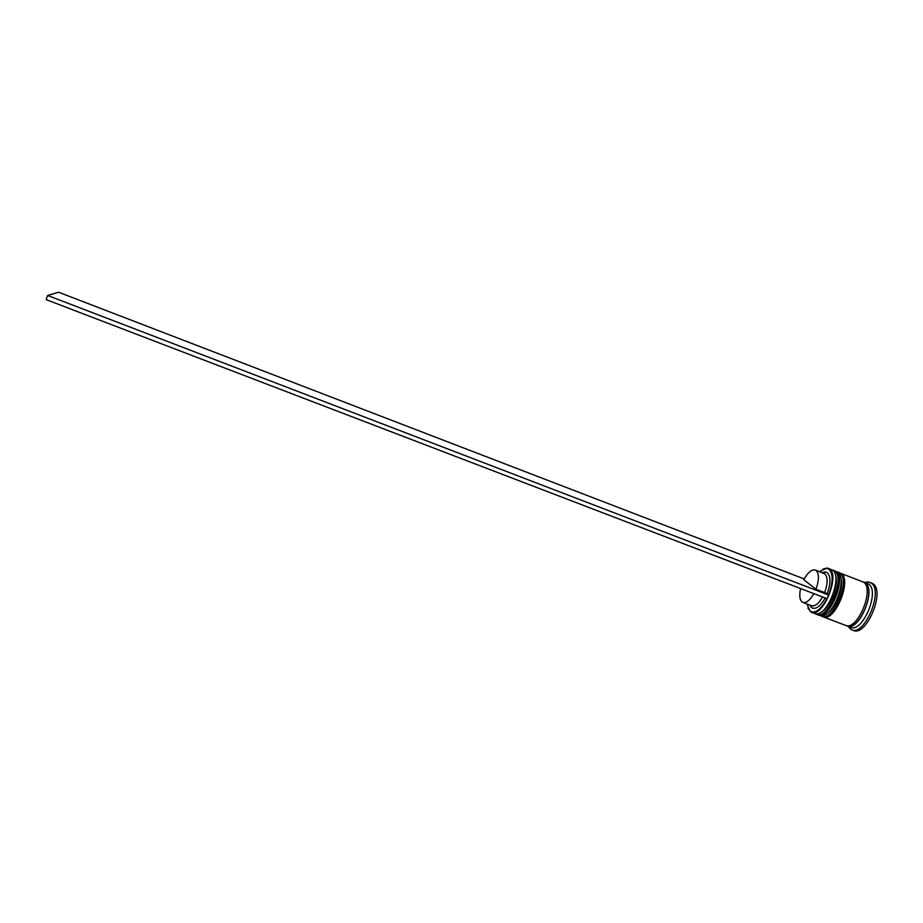 <?xml version="1.0" encoding="UTF-8"?>
<svg xmlns="http://www.w3.org/2000/svg" width="923" height="923" viewBox="0 0 923 923"><rect width="100%" height="100%" fill="white"/><g stroke="black" fill="none" stroke-linecap="round" stroke-linejoin="round"><path stroke-width="1.38" d="M806.979 603.965L810.048 611.234C815.147 613.887 820.789 609.699 826.962 598.646M822.681 569.214L827.008 568.026L829.408 568.903C840.426 575.248 822.658 618.168 811.444 612.399L807.821 607.945M804.21 578.952L58.541 292.21L47.638 295.475L46.15 299.629L827.17 598.727L828.635 594.966C833.215 582.309 833.307 573.691 828.9 569.133L826.547 568.256L819.393 571.614M835.269 574.637C839.595 583.844 830.169 608.384 820.801 612.33C830.169 608.384 839.595 583.844 835.269 574.637M811.444 612.399L815.944 613.876C827.596 615.976 842.757 576.483 832.684 570.241L828.358 568.326M840.495 576.725C844.787 585.978 835.465 610.276 826.085 614.28C835.465 610.276 844.787 585.978 840.495 576.725M817.997 614.891L821.182 615.86C832.915 617.868 847.972 578.629 837.899 572.272L835.973 571.441C847.106 577.833 829.339 620.706 817.997 614.891L817.49 614.66M863.12 581.882L868.543 584.063C880.323 590.697 862.578 633.328 850.602 627.282L846.356 625.586M864.839 582.459L867.828 581.917L871.07 582.955C883.888 590.097 864.655 636.351 851.641 629.774L848.018 626.302M823.166 616.852L845.468 625.332C857.352 631.344 875.096 588.678 863.42 582.078L841.13 573.448C852.367 579.875 834.611 622.713 823.166 616.852L822.658 616.633M864.009 582.136L865.128 582.748C876.838 589.347 859.094 632.013 847.176 625.99M869.858 582.309L872.777 583.613C885.63 590.778 866.397 637.008 853.348 630.421L851.641 629.774M803.829 579.69C807.798 572.456 811.629 569.237 815.309 570.033L816.105 570.472C819.232 573.771 819.186 580.025 815.944 589.232L803.829 579.69M815.309 570.033L824.747 573.818C827.931 577.129 827.919 583.394 824.689 592.589L815.944 589.232M822.208 572.698L825.3 571.96L827.285 572.698C830.885 576.437 830.838 583.474 827.17 593.824L824.689 592.589M828.635 594.966L827.17 593.824M825.243 597.989C820.201 606.607 815.655 609.838 811.605 607.657L809.794 605.038M823.189 572.283L822.566 572.837M810.163 605.176L810.244 606.007M822.624 596.985C818.701 603.642 815.009 606.549 811.536 605.696L802.883 602.407C799.768 600.688 798.995 596.062 800.564 588.539M813.89 593.639C809.979 600.319 806.31 603.238 802.883 602.407M828.808 595.104L47.638 295.475M832.442 570.045L834.588 570.91C845.699 577.29 827.931 620.175 816.613 614.372L816.959 614.499C828.289 620.302 846.056 577.429 834.934 571.049L833.688 570.402M837.599 572.052L839.757 572.918C850.971 579.332 833.204 622.171 821.793 616.333L820.801 615.814M821.966 616.391L822.128 616.46C833.55 622.31 851.318 579.471 840.103 573.045L838.845 572.398M863.593 582.205L865.047 582.921C876.838 589.624 858.563 632.59 846.91 625.656M815.667 613.853L816.613 614.372M835.488 571.556C838.453 571.845 839.03 578.709 837.219 592.162C832.061 605.903 826.443 613.38 820.374 614.58M832.465 570.068L833.861 570.46M820.835 615.826L822.128 616.46M840.645 573.541C843.634 573.668 844.233 580.579 842.434 594.285C839.215 607.022 828.992 617.106 825.497 616.576M837.623 572.064L839.019 572.456M823.143 573.068L825.3 571.96M849.137 626.729L849.875 628.713M865.959 582.898L867.828 581.917M810.74 605.396L811.605 607.657"/></g></svg>
